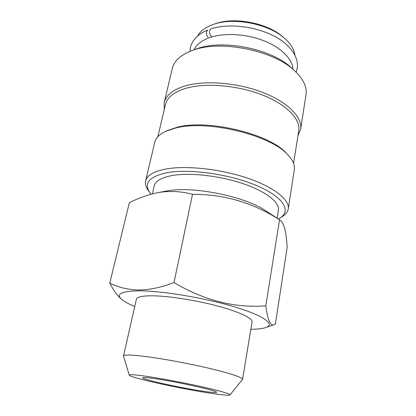 <?xml version="1.0" encoding="UTF-8"?>
<svg xmlns="http://www.w3.org/2000/svg" width="416" height="416" viewBox="0 0 416 416"><rect width="100%" height="100%" fill="white"/><g stroke="black" fill="none" stroke-linecap="round" stroke-linejoin="round"><path stroke-width="0.62" d="M212.056 36.847C210.101 35.448 209.264 33.4 209.539 30.69L210.902 28.87C233.438 21.59 267.644 28.792 284.393 42.765C295.599 52.13 298.459 61.651 297.19 68.375L296.14 72.212M189.935 51.376L190.414 47.424C192.358 39.764 198.13 33.961 207.735 30.014L206.471 31.788C206.17 33.738 206.669 35.516 207.974 37.118M153.046 378.404C146.375 377.51 142.948 377.307 142.756 377.806C141.684 379.387 182.447 388.32 204.142 391.383C211.973 392.512 216.086 392.808 216.481 392.267C218.93 391.009 174.455 381.212 153.046 378.404M165.552 191.204L169.213 190.575C194.454 186.311 244.561 196.591 264.644 210.085L265.881 210.891M109.793 283.031L129.334 202.722C138.861 197.876 148.517 194.501 158.298 192.587L160.919 192.166C171.662 190.778 182.192 191.49 192.504 194.308C224.141 194.23 253.152 202.732 279.531 219.799L279.947 220.022C283.847 222.394 286.255 231.462 287.165 247.224L275.413 323.97L274.206 324.636C270.54 326.555 267.743 320.299 265.798 305.864C234.655 308.199 204.053 300.43 174.002 282.547C161.512 287.394 149.734 289.884 138.668 290.014C127.873 289.734 118.248 287.404 109.793 283.031C113.256 289.994 116.964 295.214 120.921 298.698M152.37 193.882L154.227 185.858C155.423 180.918 161.538 177.45 172.583 175.464C190.315 172.463 219.768 175.76 242.944 183.607C266.167 191.443 279.791 202.41 278.387 210.22L277.108 218.176M134.748 306.498C128.773 304.023 124.462 301.683 121.81 299.484C115.508 293.998 121.321 291.117 139.256 290.836C162.443 290.831 205.436 298.017 235.066 307.029C264.841 316.035 275.543 324.584 265.47 327.668C262.184 328.702 257.306 329.238 250.843 329.274M129.256 375.154L123.495 355.961C123.812 354.812 129.08 354.749 139.298 355.779C155.511 357.469 183.513 362.398 206.18 367.619C228.894 372.84 243.006 377.536 242.57 379.324L229.986 394.914C228.94 395.538 223.163 395.08 212.649 393.541C183.466 389.371 129.605 377.64 129.256 375.154C129.048 374.364 133.562 374.582 142.802 375.804C156.78 377.686 180.773 382.091 199.971 386.324C220.074 390.858 230.079 393.718 229.986 394.914M123.495 355.961L136.401 299.218C136.989 296.899 142.345 295.755 152.464 295.797C168.511 295.963 195.733 300.18 217.552 306.004C239.418 311.823 252.788 318.297 252.06 321.911L242.57 379.324M292.505 68.806L291.782 68.136C272.329 49.052 222.95 38.943 196.872 48.766L194.584 49.598M297.944 135.72L300.638 129.246L306.01 94.754C307.18 87.074 303.42 79.108 294.72 70.866C274.056 50.549 220.948 39.676 193.206 50.154L191.76 50.669C180.591 55.011 174.096 60.965 172.281 68.52L164.221 102.482L164.268 109.496M300.638 129.246C302.63 117.572 288.226 102.331 262.834 92.472C237.5 82.602 204.885 80.049 185.068 85.935C172.926 89.716 165.974 95.228 164.221 102.482M293.602 163.426L298.75 130.567C300.7 119.21 286.614 104.38 261.836 94.775C237.115 85.16 205.286 82.628 185.905 88.312C173.987 91.967 167.175 97.339 165.469 104.421L157.82 136.786M287.596 154.534L287.118 154.003C271.175 134.363 208.208 118.758 177.081 127.265L166.743 130.822M280.056 218.02L282.324 216.58C285.74 214.469 287.711 211.921 288.22 208.946L294.33 169.744C295.022 165.344 293.072 160.597 288.47 155.496C272.204 135.418 207.381 119.356 175.49 128.066L165.568 131.388C159.38 134.368 155.782 138.029 154.762 142.36L145.6 180.965C144.955 183.914 145.813 187.013 148.179 190.263L149.734 192.452M288.22 208.946C289.822 199.919 274.222 187.174 247.328 178.084C220.49 168.984 186.389 165.313 166.192 168.974C153.821 171.345 146.957 175.344 145.6 180.965M278.382 219.008L279.677 218.265C291.538 211.198 284.118 197.402 257.468 185.926C230.968 174.413 190.268 168.501 167.534 172.578C149.188 176.478 143.343 183.222 149.994 192.821L151.096 194.215M283.509 37.409L282.885 36.863C267.748 23.14 234.764 16.666 215.566 23.655L214.781 23.925M294.913 55.203C294.232 49.436 290.748 43.784 284.471 38.251C268.575 23.826 233.74 16.994 213.574 24.341L212.43 24.742C205.135 27.492 200.153 31.273 197.496 36.093M292.921 69.191C292.609 59.129 281.221 47.497 263.494 40.617C245.788 33.743 223.813 32.63 209.607 37.627C201.635 40.513 196.456 44.569 194.059 49.795M279.531 219.799L265.798 305.864M192.504 194.308L174.002 282.547M264.644 210.085L279.947 220.022M266.016 327.48L273.9 324.745M291.782 68.136L294.72 70.866M287.118 154.003L288.47 155.496M215.566 23.655L213.574 24.341M282.885 36.863L284.471 38.251M167.388 130.515L165.568 131.388M195.51 49.244L191.76 50.669M121.373 299.104L120.921 298.704M167.003 190.928L158.298 192.587"/></g></svg>
